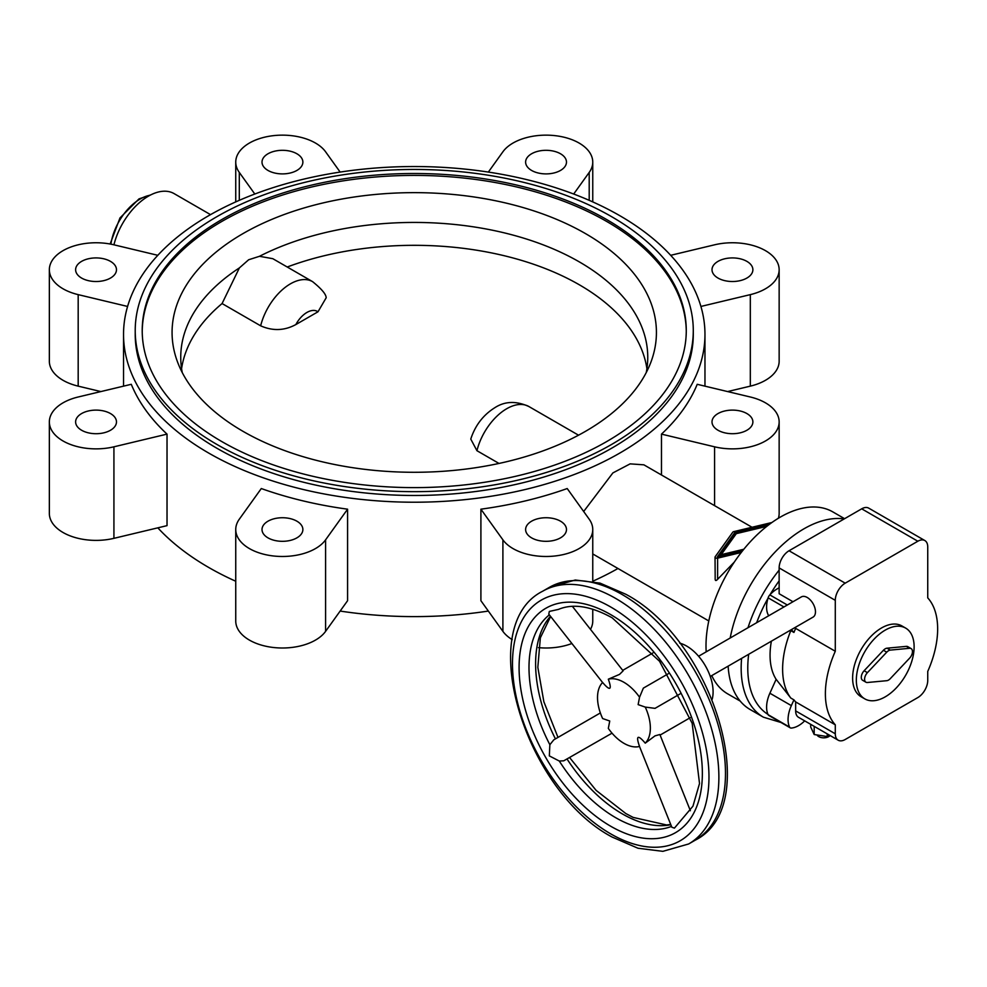 <?xml version="1.0" encoding="UTF-8"?>
<svg xmlns="http://www.w3.org/2000/svg" width="987" height="987" viewBox="0 0 987 987"><rect width="100%" height="100%" fill="white"/><g stroke="black" fill="none" stroke-linecap="round" stroke-linejoin="round"><path stroke-width="1.48" d="M167.025 434.12A290.709 167.839 180 0 1 131.283 384.301L78.183 396.996A46.697 26.957 0 0 0 49.35 421.905A46.697 26.957 0 0 0 113.924 446.815L167.025 434.12L167.025 525.639L113.924 538.334A46.697 26.957 0 0 1 49.35 513.425L49.35 421.905M661.475 246.071A290.709 167.839 0 0 0 334.741 172.935A290.709 167.839 0 0 0 123.535 334.371A290.709 167.839 0 0 0 167.025 422.683A290.709 167.839 0 0 0 208.689 453.058A290.709 167.839 0 0 0 525.503 489.441A290.709 167.839 0 0 0 704.965 334.371A290.709 167.839 0 0 0 661.475 246.071M157.821 527.835A290.709 167.839 0 0 0 167.025 537.076A290.709 167.839 0 0 0 208.689 567.451A290.709 167.839 0 0 0 235.745 581.244M81.6 430.246A20.431 11.795 0 0 0 103.869 432.812A20.431 11.795 0 0 0 116.478 421.905A20.431 11.795 0 0 0 110.495 413.565A20.431 11.795 0 0 0 88.225 411.011A20.431 11.795 0 0 0 75.617 421.905A20.431 11.795 0 0 0 81.6 430.246M267.995 537.866A20.431 11.795 0 0 0 290.264 540.42A20.431 11.795 0 0 0 302.873 529.525A20.431 11.795 0 0 0 296.89 521.185A20.431 11.795 0 0 0 274.633 518.631A20.431 11.795 0 0 0 262.011 529.525A20.431 11.795 0 0 0 267.995 537.866M531.598 537.866A20.431 11.795 0 0 0 553.867 540.42A20.431 11.795 0 0 0 566.476 529.525A20.431 11.795 0 0 0 560.493 521.185A20.431 11.795 0 0 0 538.236 518.631A20.431 11.795 0 0 0 525.615 529.525A20.431 11.795 0 0 0 531.598 537.866M81.6 278.063A20.431 11.795 0 0 0 103.869 280.616A20.431 11.795 0 0 0 116.478 269.722A20.431 11.795 0 0 0 110.495 261.382A20.431 11.795 0 0 0 88.225 258.816A20.431 11.795 0 0 0 75.617 269.722A20.431 11.795 0 0 0 81.6 278.063M718.005 430.246A20.431 11.795 0 0 0 740.262 432.812A20.431 11.795 0 0 0 752.884 421.905A20.431 11.795 0 0 0 746.9 413.565A20.431 11.795 0 0 0 724.631 411.011A20.431 11.795 0 0 0 712.009 421.905A20.431 11.795 0 0 0 718.005 430.246M267.995 170.443A20.431 11.795 0 0 0 290.264 172.996A20.431 11.795 0 0 0 302.873 162.102A20.431 11.795 0 0 0 296.89 153.762A20.431 11.795 0 0 0 274.633 151.208A20.431 11.795 0 0 0 262.011 162.102A20.431 11.795 0 0 0 267.995 170.443M718.005 278.063A20.431 11.795 0 0 0 740.262 280.616A20.431 11.795 0 0 0 752.884 269.722A20.431 11.795 0 0 0 746.9 261.382A20.431 11.795 0 0 0 724.631 258.816A20.431 11.795 0 0 0 712.009 269.722A20.431 11.795 0 0 0 718.005 278.063M531.598 170.443A20.431 11.795 0 0 0 553.867 172.996A20.431 11.795 0 0 0 566.476 162.102A20.431 11.795 0 0 0 560.493 153.762A20.431 11.795 0 0 0 538.236 151.208A20.431 11.795 0 0 0 525.615 162.102A20.431 11.795 0 0 0 531.598 170.443M135.219 330.559L135.219 334.371A279.037 161.103 0 0 0 216.943 448.283A279.037 161.103 0 0 0 611.558 448.283A279.037 161.103 0 0 0 693.281 334.371L693.281 330.559A279.037 161.103 0 0 0 521.025 181.719A279.037 161.103 0 0 0 216.943 216.646A279.037 161.103 0 0 0 135.219 330.559A279.037 161.103 0 0 0 307.463 479.398A279.037 161.103 0 0 0 611.558 444.471A279.037 161.103 0 0 0 693.281 330.559M242.999 233.598A242.173 139.821 0 0 0 177.068 360.711A242.173 139.821 0 0 0 344.771 466.407A242.173 139.821 0 0 0 585.488 431.331A242.173 139.821 0 0 0 651.432 360.711A242.173 139.821 0 0 0 529.168 209.392A242.173 139.821 0 0 0 242.999 233.598M181.583 368.694A233.5 134.812 180 0 1 222.075 303.552L239.397 267.896L248.662 259.754L259.482 256.299L272.819 258.693L312.595 281.653A44.366 25.613 120 0 0 290.412 283.849A44.366 25.613 120 0 0 260.654 325.821C272.708 331.151 284.441 330.731 295.853 324.563L317.999 311.781L326.179 297.778C326.117 294.286 321.589 288.907 312.595 281.653M239.397 267.896A233.5 134.812 0 0 0 180.744 357.257A233.5 134.812 0 0 0 182.262 372.605M221.89 219.509A272.03 157.056 0 0 0 142.214 330.559A272.03 157.056 0 0 0 310.152 475.66A272.03 157.056 0 0 0 606.598 441.621A272.03 157.056 0 0 0 686.273 330.559A272.03 157.056 0 0 0 518.348 185.457A272.03 157.056 0 0 0 221.89 219.509M686.273 331.509A272.03 157.056 0 0 0 517.583 187.185A272.03 157.056 0 0 0 221.89 221.409A272.03 157.056 0 0 0 142.227 331.509M728.135 666.151A107.41 62.008 120 0 0 750.206 709.567L763.42 717.191L780.988 722.484M844.588 518.693L832.843 511.908A105.078 60.663 120 0 0 751.872 540.062A105.078 60.663 120 0 0 706.001 645.806A105.078 60.663 120 0 0 706.186 651.852M711.763 675.601A105.078 60.663 120 0 0 727.764 693.91L740.238 701.103M578.542 435.193L528.896 406.533C516.287 400.808 505.011 401.154 495.03 407.569C483.309 414.861 475.216 425.36 470.774 439.079L476.943 450.701L499.015 463.446M287.229 267.008A233.5 134.812 180 0 1 646.904 368.694M222.075 303.552L260.654 325.821M646.238 372.605A233.5 134.812 0 0 0 647.756 357.257A233.5 134.812 0 0 0 510.131 234.326A233.5 134.812 0 0 0 259.482 256.299M340.145 611.064A290.709 167.839 0 0 0 488.343 611.064M592.755 581.244A290.709 167.839 0 0 0 617.961 568.5M480.903 509.181L502.901 539.84A46.697 26.957 0 0 0 555.163 555.965A46.697 26.957 0 0 0 592.755 529.525A46.697 26.957 0 0 0 589.202 519.211L567.204 488.54A290.709 167.839 180 0 1 480.903 509.181L480.903 600.701L502.901 631.359A46.697 26.957 0 0 0 512.241 639.638M538.483 647.645A46.697 26.957 0 0 0 571.892 643.499M590.473 629.361A46.697 26.957 0 0 0 592.755 621.033L592.755 609.201M778.398 518.237A46.697 26.957 0 0 0 779.15 513.425L779.15 421.905A46.697 26.957 0 0 0 750.317 396.996L697.217 384.301A290.709 167.839 180 0 1 661.475 434.12L714.576 446.815A46.697 26.957 0 0 0 779.15 421.905M727.616 391.568L750.317 386.139A46.697 26.957 0 0 0 779.15 361.23L779.15 269.722A46.697 26.957 0 0 0 714.576 244.813L670.679 255.312M157.821 255.312L113.924 244.813A46.697 26.957 0 0 0 49.35 269.722L49.35 361.23A46.697 26.957 0 0 0 78.183 386.139L100.884 391.568M235.745 529.525L235.745 621.033A46.697 26.957 0 0 0 273.337 647.484A46.697 26.957 0 0 0 325.587 631.359L347.584 600.701L347.584 509.181A290.709 167.839 180 0 1 261.296 488.54L239.298 519.211A46.697 26.957 0 0 0 235.745 529.525A46.697 26.957 0 0 0 273.337 555.965A46.697 26.957 0 0 0 325.587 539.84L347.584 509.181M49.35 269.722A46.697 26.957 0 0 0 78.183 294.632L127.594 306.451M340.145 172.083L325.587 151.788A46.697 26.957 0 0 0 273.337 135.663A46.697 26.957 0 0 0 235.745 162.102A46.697 26.957 0 0 0 239.298 172.417L254.806 194.032M573.694 194.032L589.202 172.417A46.697 26.957 0 0 0 592.755 162.102A46.697 26.957 0 0 0 555.163 135.663A46.697 26.957 0 0 0 502.901 151.788L488.343 172.083M700.906 306.451L750.317 294.632A46.697 26.957 0 0 0 779.15 269.722M766.776 526.355L736.29 533.646L721.213 554.657L743.791 549.253M721.213 554.657L721.213 555.977M742.483 550.882L717.327 556.902L734.686 532.721L734.686 534.818L719.153 556.471M735.611 534.596L734.686 534.818M734.686 532.721L769.243 524.455M771.92 522.505L733.785 531.623A1.863 1.073 0 0 0 732.773 532.203L715.18 556.742A1.863 1.073 0 0 0 715.032 557.149A1.863 1.073 0 0 0 717.611 558.148L741.225 552.498M734.303 562.084L717.611 579.307C715.797 581.294 714.983 580.825 715.18 577.901L715.032 557.149M583.662 511.5L612.878 472.921L630.125 463.865L643.882 464.828L752.02 527.255M844.181 518.928A107.41 62.008 120 0 0 730.195 637.997M661.475 434.12L661.475 474.981M210.527 214.635L174.107 193.612A51.373 29.659 120 0 0 113.937 244.813M937.65 628.929A79.392 45.834 120 0 0 927.743 597.875L927.743 546.946A14.015 8.093 120 0 0 924.844 540.543A14.015 8.093 120 0 0 917.836 541.234L845.193 583.169A14.015 8.093 120 0 0 835.286 600.33L835.286 651.26A79.392 45.834 120 0 0 825.379 693.75A79.392 45.834 120 0 0 835.286 724.803L835.286 733.785A14.015 8.093 120 0 0 838.185 740.201A14.015 8.093 120 0 0 845.193 739.51L917.836 697.562A14.015 8.093 120 0 0 927.743 680.413L927.743 671.419A79.392 45.834 120 0 0 937.65 628.929M835.286 651.26L795.658 628.386A79.392 45.834 120 0 0 793.93 632.445L790.797 630.631A79.392 45.834 120 0 0 782.617 669.063A79.392 45.834 120 0 0 790.797 698.043L793.93 699.857A79.392 45.834 120 0 0 795.658 701.93L795.658 710.911A14.015 8.093 120 0 0 798.557 717.327L838.185 740.201M790.797 630.631L790.155 630.335M771.378 641.18A71.212 41.121 120 0 0 770.057 655.146A71.212 41.121 120 0 0 776.127 679.315L769.885 693.232A25.687 14.83 120 0 0 768.12 714.687A4.676 2.702 120 0 0 768.811 715.452L790.279 727.851A4.676 2.702 -60 0 1 789.588 727.086A25.687 14.83 -60 0 1 791.352 705.619L793.93 699.857M698.586 656.244L801.37 596.901A11.671 6.736 60 0 1 810.376 600.022A11.671 6.736 60 0 1 815.472 611.767A11.671 6.736 60 0 1 813.054 617.122L710.27 676.465M639.502 746.456L671.826 827.229L674.429 828.118L692.96 806.169L699.524 783.505L692.171 723.286L659.501 661.216L612.187 617.837C590.917 606.092 573.015 603.279 558.469 609.398L549.327 611.434L548.797 614.136L602.588 682.523M572.374 606.339L623.118 670.852L619.528 674.38L608.325 679.192C610.25 684.583 610.719 687.594 609.744 688.223C608.695 688.766 606.326 686.841 602.638 682.486A37.358 21.566 -120 0 0 597.517 697.562A37.358 21.566 -120 0 0 602.638 718.548L609.744 721.016L608.325 728.406A37.358 21.566 -120 0 0 639.551 746.443C637.627 741.052 637.158 738.042 638.133 737.412C639.181 736.882 641.55 738.794 645.251 743.149L655.023 735.858L659.871 734.513L690.369 810.722M612.026 733.168L563.725 760.817L559.284 761.039L549.327 755.894L549.858 744.704L553.793 739.831L600.355 712.947M830.055 735.512A7.008 4.047 180 0 1 828.673 736.647A7.008 4.047 180 0 1 817.026 734.97M864.797 698.87L861.083 696.736A40.862 23.589 -60 0 1 852.62 678.02A40.862 23.589 -60 0 1 870.46 636.899A40.862 23.589 -60 0 1 901.945 625.955L905.659 628.102A40.862 23.589 -60 0 1 914.122 646.806A40.862 23.589 -60 0 1 896.282 687.927A40.862 23.589 -60 0 1 864.797 698.87A40.862 23.589 -60 0 1 856.334 680.166A40.862 23.589 -60 0 1 874.174 639.045A40.862 23.589 -60 0 1 905.659 628.102M712.17 699.314A37.358 21.566 -120 0 0 713.095 691.85A37.358 21.566 -120 0 0 679.747 643.154M679.981 693.947L655.023 708.358L645.251 707.087L638.133 704.619L639.551 697.229A37.358 21.566 -120 0 0 608.325 679.192M639.551 697.229L643.339 688.136L668.31 673.726M645.251 743.149A37.358 21.566 -120 0 0 650.359 728.073A37.358 21.566 -120 0 0 645.251 707.087M867.425 672.653L886.745 652.16A6.539 3.775 -60 0 1 890.311 650.1L909.632 648.286A6.539 3.775 -60 0 1 911.112 648.582A6.539 3.775 -60 0 1 909.632 658.132L890.311 678.624A6.539 3.775 -60 0 1 886.745 680.697L867.425 682.498A6.539 3.775 -60 0 1 865.944 682.214A6.539 3.775 -60 0 1 867.425 672.653L864.118 670.753L883.439 650.248A6.539 3.775 -60 0 1 887.017 648.188L906.325 646.374A6.539 3.775 -60 0 1 907.818 646.67L911.112 648.582M865.944 682.214L862.638 680.302A6.539 3.775 -60 0 1 864.118 670.753M829.524 735.204L827.217 736.549L827.217 733.872M827.217 736.549L814.189 734.525L814.189 726.358M814.189 734.525L810.697 727.012L810.697 724.335M779.138 587.882A25.687 14.83 120 0 0 769.823 594.902A4.676 2.702 120 0 0 768.12 597.838A25.687 14.83 120 0 0 768.713 615.752M924.844 540.543L868.708 508.132A14.015 8.093 120 0 0 861.7 508.823L789.045 550.758A14.015 8.093 120 0 0 779.138 567.92L779.138 593.742L792.98 601.737M776.127 679.315L790.797 698.043M804.689 720.868A25.687 14.83 -60 0 1 791.29 728.061A4.676 2.702 -60 0 1 790.279 727.851M795.658 627.164L795.658 628.386M791.352 629.669A25.687 14.83 -60 0 1 791.34 629.657L793.93 632.445M795.658 701.93L835.286 724.803M150.036 195.266A42.034 24.268 120 0 0 140.166 199.016A42.034 24.268 120 0 0 110.914 244.159M779.138 570.141A107.41 62.008 120 0 0 747.998 627.707M741.607 658.366A107.41 62.008 120 0 0 741.163 668.014A107.41 62.008 120 0 0 763.42 717.191M748.677 654.282A102.747 59.319 120 0 0 747.776 668.014A102.747 59.319 120 0 0 767.997 714.415M779.138 580.874A102.747 59.319 120 0 0 770.131 594.569M767.997 598.27A102.747 59.319 120 0 0 756.647 622.723M528.896 406.533A44.366 25.613 120 0 0 506.713 408.729A44.366 25.613 120 0 0 476.943 450.701M317.999 311.781A21.011 12.128 120 0 0 306.932 312.447A21.011 12.128 120 0 0 295.853 324.563M717.611 558.148L717.611 579.307M239.298 172.417L239.298 200.324M78.183 294.632L78.183 386.139M113.924 446.815L113.924 538.334M325.587 539.84L325.587 631.359M502.901 539.84L502.901 631.359M714.576 446.815L714.576 505.64M750.317 294.632L750.317 386.139M589.202 172.417L589.202 200.324M542.714 591.201C473.587 625.746 524.924 791.253 612.187 837.087L637.997 848.24L662.845 851.337L688.655 843.971A145.94 84.253 -120 0 0 718.881 777.164A145.94 84.253 -120 0 0 615.678 598.43A145.94 84.253 -120 0 0 542.714 591.201L549.315 587.388L575.285 580.011L600.059 583.132L625.795 594.26C713.046 640.107 764.382 805.614 695.255 840.159A145.94 84.253 -120 0 0 725.482 773.352A145.94 84.253 -120 0 0 622.291 594.618A145.94 84.253 -120 0 0 549.315 587.388M708.974 777.164A138.933 80.218 -120 0 0 610.731 607.005A138.933 80.218 -120 0 0 512.487 663.72A138.933 80.218 -120 0 0 610.731 833.879A138.933 80.218 -120 0 0 708.974 777.164M550.462 616.27A122.585 70.78 -120 0 0 535.608 663.72A122.585 70.78 -120 0 0 555.434 738.893M549.352 614.852A122.585 70.78 -120 0 0 528.995 667.533A122.585 70.78 -120 0 0 549.858 744.704M567.106 759.114A122.585 70.78 -120 0 0 622.291 813.868A122.585 70.78 -120 0 0 670.815 824.725M610.731 826.255A129.593 74.827 -120 0 0 702.362 773.352A129.593 74.827 -120 0 0 610.731 614.63A129.593 74.827 -120 0 0 519.088 667.533A129.593 74.827 -120 0 0 610.731 826.255M559.284 761.039A122.585 70.78 -120 0 0 615.678 817.68A122.585 70.78 -120 0 0 671.493 826.39M883.439 650.248L886.745 652.16M887.017 648.188L890.311 650.1M906.325 646.374L909.632 648.286M769.823 594.902L787.33 605.006M769.885 693.232L791.352 705.619M768.12 597.838L783.937 606.968M768.12 714.687L789.588 727.086M835.286 733.785L795.658 710.911M917.836 541.234L861.7 508.823M845.193 583.169L789.045 550.758M835.286 600.33L779.138 567.92M150.851 194.846L138.994 198.893L119.97 217.954L110.125 244.011M123.535 386.151L123.535 334.371M708.777 620.934L592.755 553.941M235.745 201.903L235.745 162.102M704.965 386.151L704.965 334.371M592.755 581.38L592.755 529.525M592.755 201.903L592.755 162.102M569.672 757.634L596.086 790.34L625.795 813.522L633.148 817.409L666.558 824.959L670.716 824.478M622.735 670.37L652.888 652.962M660.106 735.081L690.246 717.672M557.988 737.412L543.862 701.757L537.829 667.311L540.358 637.812L550.635 616.48M688.655 843.971L695.255 840.159"/></g></svg>
